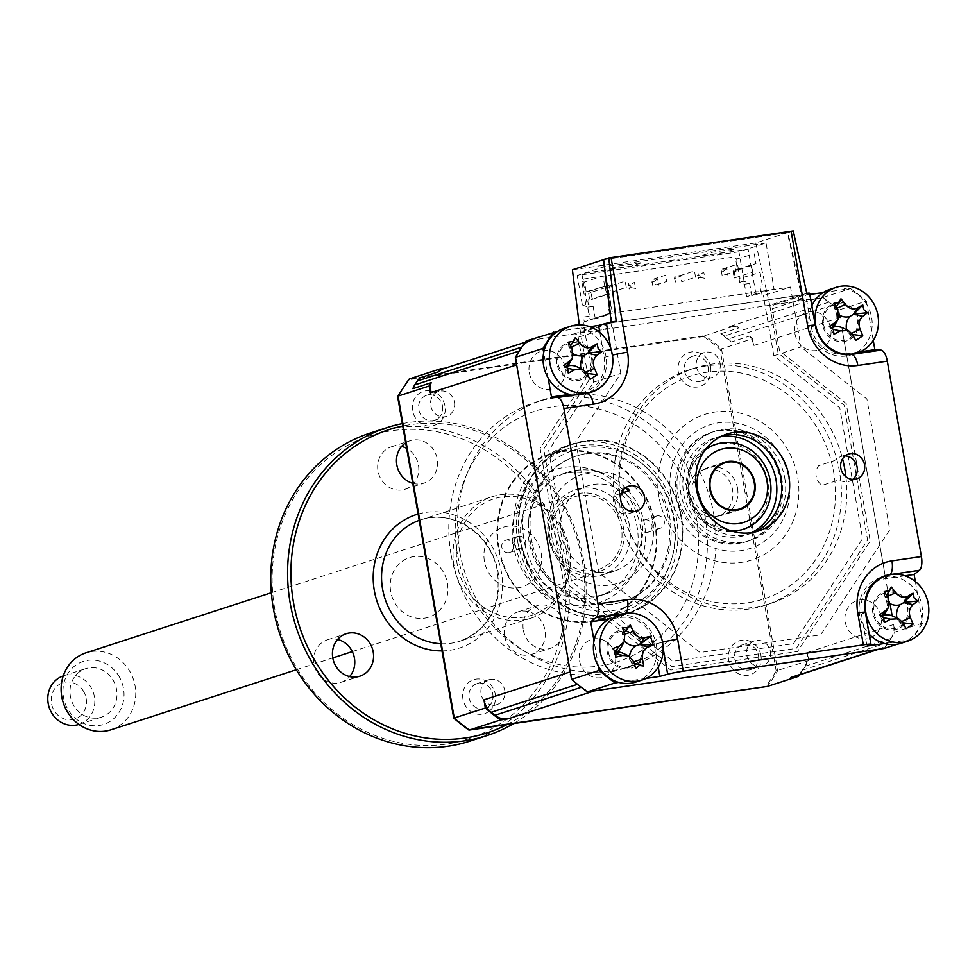 <?xml version="1.0" encoding="UTF-8"?>
<svg xmlns="http://www.w3.org/2000/svg" width="977" height="977" viewBox="0 0 977 977"><rect width="100%" height="100%" fill="white"/><g stroke="black" fill="none" stroke-linecap="round" stroke-linejoin="round"><path stroke-width="0.73" stroke-dasharray="4.88 3.66" d="M621.433 493.251L613.874 495.705A13.067 11.932 72 0 1 619.809 504.914A13.067 11.932 72 0 1 617.305 515.367L630.189 511.191M631.655 512.388A13.067 11.932 -108 0 1 629.261 513.487A13.067 11.932 -108 0 1 613.397 502.789A13.067 11.932 -108 0 1 621.213 488.622A13.067 11.932 -108 0 1 625.133 488.109M852.774 479.389A13.067 11.932 -108 0 1 849.294 481.27A13.067 11.932 -108 0 1 843.029 481.429L837.887 480.269L822.097 485.386A13.067 11.932 72 0 1 816.161 476.165A13.067 11.932 72 0 1 818.665 465.711L834.456 460.594L838.852 457.517A13.067 11.932 -108 0 1 841.234 456.406A13.067 11.932 -108 0 1 845.154 455.893M723.041 435.51A50.999 46.591 72 0 0 719.035 436.597A50.999 46.591 72 0 0 688.553 491.871A50.999 46.591 72 0 0 750.483 533.613A50.999 46.591 72 0 0 754.366 532.147M799.662 295.286L803.631 295.237A3.823 3.493 72 0 0 800.822 299.499L798.844 299.524A3.823 1.539 -98.3 0 1 799.662 295.286L612.555 322.691A3.823 1.539 -98.3 0 0 611.724 326.929L578.176 337.187A3.823 3.493 72 0 0 574.049 333.939L526.176 340.949M823.208 292.538L850.527 288.545L822.903 297.496L775.017 304.506A3.823 3.493 72 0 0 772.209 308.769L800.822 299.499M793.263 230.914L787.926 232.648L801.885 294.871L611.309 322.776L611.236 322.154M806.782 293.295L801.885 294.871M809.701 293.295A12.75 0.794 -9.9 0 1 809.31 293.564L805.732 295.103L811.301 327.063L814.891 325.524A33.987 31.056 72 0 0 844.983 354.639M616.194 321.201L611.309 322.776M603.395 259.662L787.926 232.648M564.193 328.309A34.427 31.447 72 0 1 603.249 347.543A34.427 31.447 72 0 1 592.172 390.58A34.427 31.447 72 0 1 585.418 393.792A34.427 31.447 72 0 1 569.554 394.378L580.924 392.717L587.03 393.169M658.229 667.108L654.26 644.429L662.088 642.268A33.987 31.056 72 0 0 642.023 615.754M641.938 642.768A19.76 18.05 -108 0 1 643.025 646.725A19.76 18.05 -108 0 1 628.504 668.769A19.76 18.05 -108 0 1 607.218 651.964A19.76 18.05 -108 0 1 619.455 630.409A19.76 18.05 -108 0 1 641.571 641.865M646.005 678.417L618.807 682.398M654.26 644.429A31.655 28.919 72 0 0 620.151 617.501L608.781 619.174A34.427 31.447 72 0 1 614.509 616.597L620.822 614.545M598.474 666.351L594.004 640.79M620.151 617.501L625.292 613.483M904.934 575.807L884.649 578.775A31.655 28.919 72 0 0 861.396 614.106L864.987 612.567L870.568 644.527M861.396 614.106L866.978 646.066M875.49 581.23A33.987 31.056 72 0 0 864.987 612.567A12.75 0.794 -9.9 0 0 865.366 612.286M884.649 578.775L889.729 574.806M872.864 613.067A19.76 18.05 -108 0 1 887.385 591.012A19.76 18.05 -108 0 1 908.671 607.816A19.76 18.05 -108 0 1 894.163 629.872A19.76 18.05 -108 0 1 872.864 613.067M915.339 581.547L922.593 623.07A242.223 221.278 -108 0 1 911.822 639.434M911.663 639.52L884.466 643.501M922.593 623.07L894.969 632.034A242.223 221.278 -108 0 1 884.148 648.459M911.541 639.581L897.35 644.173M548.158 378.062L543.7 352.502M556.902 363.676A19.76 18.05 -108 0 1 571.411 341.62A19.76 18.05 -108 0 1 592.709 358.425A19.76 18.05 -108 0 1 578.189 380.48A19.76 18.05 -108 0 1 556.902 363.676M580.924 392.717A31.655 28.919 72 0 0 604.165 357.399L599.829 332.534M557.549 331.435L589.839 326.709M604.165 357.399L611.993 355.237L610.869 348.85M608.854 377.159A33.987 31.056 72 0 0 611.993 355.237A12.75 0.794 170.1 0 1 612.408 355.127M850.527 288.545A242.223 221.278 -108 0 1 866.391 301.063L838.767 310.014L839.683 315.315M841.82 327.539L885.15 575.771L841.82 327.539M885.199 576.064L889.998 603.603L885.199 576.064M878.579 649.265L879.862 648.85A19.125 17.464 72 0 0 888.435 642.316A242.223 221.278 72 0 0 891 638.421A19.125 17.464 72 0 0 893.662 624.535L894.969 632.034M866.391 301.063L873.255 340.411M811.301 327.063A31.655 28.919 72 0 0 845.423 353.992L851.529 354.431M845.423 353.992L860.016 351.854M822.549 324.779A19.76 18.05 -108 0 1 837.069 302.723A19.76 18.05 -108 0 1 858.356 319.528A19.76 18.05 -108 0 1 843.847 341.584A19.76 18.05 -108 0 1 822.549 324.779M805.732 295.103L809.909 294.492M822.903 297.496A242.223 221.278 -108 0 1 838.767 310.014M794.924 333.731A19.76 18.05 72 0 0 816.222 350.535A19.76 18.05 72 0 0 830.731 328.48A19.76 18.05 72 0 0 809.444 311.675A19.76 18.05 72 0 0 794.924 333.731M579.593 660.916A19.76 18.05 72 0 0 600.879 677.72A19.76 18.05 72 0 0 615.4 655.677A19.76 18.05 72 0 0 594.101 638.86A19.76 18.05 72 0 0 579.593 660.916M845.239 622.019A19.76 18.05 72 0 0 866.538 638.824A19.76 18.05 72 0 0 881.046 616.768A19.76 18.05 72 0 0 859.76 599.963A19.76 18.05 72 0 0 845.239 622.019M529.278 372.628A19.76 18.05 72 0 0 550.564 389.432A19.76 18.05 72 0 0 565.085 367.389A19.76 18.05 72 0 0 543.786 350.572A19.76 18.05 72 0 0 529.278 372.628M578.176 337.187L581.425 355.86M581.938 358.791L585.528 379.32L540.11 448.321L564.132 585.895L670.759 670.063L797.537 651.5L870.214 541.087L846.192 403.501L779.573 350.914L772.209 308.769M788.732 478.083A65.019 59.402 -108 0 1 740.981 550.625A65.019 59.402 -108 0 1 670.918 495.327A65.019 59.402 -108 0 1 718.669 422.785A65.019 59.402 -108 0 1 788.732 478.083M784.763 478.132A57.374 52.404 -108 0 1 742.63 542.15A57.374 52.404 -108 0 1 680.81 493.361A57.374 52.404 -108 0 1 722.943 429.343A57.374 52.404 -108 0 1 784.763 478.132M615.327 503.912A123.664 112.966 -108 0 1 689.237 369.868A123.664 112.966 -108 0 1 839.402 471.097A123.664 112.966 -108 0 1 765.479 605.142A123.664 112.966 -108 0 1 615.327 503.912M845.911 476.776A123.664 112.966 -108 0 1 770.914 603.383A123.664 112.966 -108 0 1 620.749 502.154A123.664 112.966 -108 0 1 694.659 368.109A123.664 112.966 -108 0 1 842.553 458.824M773.833 355.762L800.957 346.969L790.503 287.043L762.219 296.007L761.339 290.999L755.563 291.842L748.126 249.22L581.803 273.572L589.241 316.194L583.464 317.036L584.344 322.056L583.184 322.227L593.65 382.154L548.708 450.434L571.545 581.266L672.933 661.295L793.495 643.648L862.606 538.645L839.768 407.812L773.833 355.762L763.367 295.836M572.412 269.811L755.771 242.968L787.34 232.734L801.311 294.956L769.742 305.19L778.083 353.015L844.03 405.064L867.588 540.049L796.292 648.374L671.895 666.595L567.283 584.014L543.725 449.029L588.667 380.749L579.3 324.852M755.771 242.968L769.742 305.19M787.34 232.734L603.407 259.76M580.314 332.925L611.883 322.691L603.981 259.577M583.184 322.227L610.32 313.434L620.774 373.361L575.832 441.641L598.669 572.473L700.069 652.502L820.631 634.855L889.729 529.852L866.904 399.019L800.957 346.969M593.65 382.154L620.774 373.361M621.103 503.07A117.289 107.14 -108 0 1 707.238 372.188A117.289 107.14 -108 0 1 833.625 471.94A117.289 107.14 -108 0 1 747.49 602.821A117.289 107.14 -108 0 1 621.103 503.07M610.32 313.434L790.503 287.043M568.443 472.795A63.737 58.229 -108 0 1 636.112 522.219A63.737 58.229 -108 0 1 599.023 596.104A63.737 58.229 -108 0 1 590.316 598.132A63.737 58.229 -108 0 1 522.634 548.708A63.737 58.229 -108 0 1 559.723 474.822A63.737 58.229 -108 0 1 568.443 472.795M625.891 488.17A63.737 58.229 72 0 0 575.832 470.389A63.737 58.229 72 0 0 567.124 472.428A63.737 58.229 72 0 0 530.035 546.314A63.737 58.229 72 0 0 597.716 595.738A63.737 58.229 72 0 0 606.424 593.698A63.737 58.229 72 0 0 628.492 490.967M588.936 605.203A70.112 64.055 72 0 0 640.436 526.957A70.112 64.055 72 0 0 564.877 467.324A70.112 64.055 72 0 0 513.389 545.569A6.375 5.825 -108 0 1 501.934 547.731A6.375 5.825 -108 0 1 506.513 540.147A6.375 5.825 -108 0 1 513.389 545.569A70.112 64.055 72 0 0 588.936 605.203M518.848 536.153A6.375 5.825 -108 0 1 521.901 548.476A6.375 5.825 -108 0 1 514.268 543.737A6.375 5.825 -108 0 1 518.848 536.153M645.113 519.849A6.375 5.825 -108 0 1 648.178 532.184A6.375 5.825 -108 0 1 640.436 526.957A6.375 5.825 -108 0 1 645.113 519.849M657.448 515.856A6.375 5.825 -108 0 1 660.513 528.178A6.375 5.825 -108 0 1 652.868 523.44A6.375 5.825 -108 0 1 657.448 515.856M562.031 451.032A86.684 79.198 -108 0 1 655.445 524.759A86.684 79.198 -108 0 1 591.781 621.494A86.684 79.198 -108 0 1 498.368 547.767A86.684 79.198 -108 0 1 562.031 451.032M657.558 278.811L653.686 281.755L654.126 284.258L658.657 285.089L657.558 278.811L651.781 279.666L665.593 275.184L666.693 281.449L652.88 285.931L651.781 279.666L651.378 282.084L653.686 281.755M674.472 278.701L674.887 276.283L675.974 282.548L674.472 278.701L676.792 278.372L680.664 275.441L674.887 276.283M605.178 288.85L605.581 286.432L606.68 292.697L605.178 288.85L607.486 288.52L611.358 285.577L605.581 286.432M626.269 287.372L625.17 281.107L611.358 285.577L612.457 291.854L626.269 287.372M746.636 296.715L744.45 284.185L739.699 282.341L739.052 278.64L760.118 272.473L762.524 286.261L760.057 287.067L760.936 292.074L746.636 296.715L751.826 295.958L749.64 283.415L744.047 281.254L740.59 281.767L739.711 276.747L735.07 277.273L734.313 272.143L738.795 271.484L736.621 259.052L734.045 257.012L583.611 279.043L581.852 281.718L584.026 294.15L588.667 293.625L591 292.355L589.632 291.268L586.163 291.769L608.134 285.272L589.632 291.268M592.147 298.864L591 292.355L609.501 286.359L610.637 292.88L592.147 298.864L584.942 299.414L585.809 304.421L582.353 304.934L577.212 275.477L738.917 251.797L766.041 243.004L774.028 288.752L751.826 295.958M588.667 293.625L589.534 298.583M608.134 285.272L609.501 286.359M604.665 285.785L602.956 276.002L584.454 281.999L586.163 291.769L584.026 294.15M581.852 281.718L584.454 281.999M736.621 259.052L754.268 253.849L755.966 263.619L737.476 269.615L735.766 259.845M738.795 271.484L737.476 269.615L734.008 270.128L755.966 263.619M734.008 270.128L733.068 271.545L751.569 265.549L752.51 264.132M734.203 272.314L733.068 271.545L734.203 278.066L752.705 272.07L751.569 265.549M735.07 277.273L734.203 278.066M744.047 281.254L738.917 251.797M749.64 283.415L744.45 284.185M723.945 252.542L700.851 255.925L711.952 252.335L735.046 248.952L723.945 252.542M631.545 266.074L608.451 269.457L619.552 265.866L642.646 262.483L631.545 266.074M766.041 243.004L604.336 266.684L577.212 275.477M582.353 304.934L587.934 307.096L590.132 319.626L612.323 312.432L604.336 266.684M595.323 318.868L593.137 306.338L588.386 304.494L587.739 300.794L606.241 294.81L606.351 295.433L608.818 294.627L611.223 308.414L608.756 309.22L609.624 314.228L595.323 318.868L590.132 319.626M587.934 307.096L593.137 306.338M726.864 268.675L722.992 271.606L723.432 274.11L727.95 274.94L726.864 268.675L721.087 269.518L734.899 265.036L735.986 271.301L722.174 275.783L721.087 269.518L720.684 271.936L722.992 271.606M631.02 287.641L635.551 288.471L634.464 282.194L630.592 285.137L631.02 287.641L628.712 287.983L629.774 289.314L628.687 283.049L628.712 287.983M630.592 285.137L628.272 285.467M700.326 277.492L704.857 278.323L703.758 272.058L699.886 274.989L700.326 277.492L698.018 277.834L699.08 279.166L697.981 272.901L698.018 277.834M699.886 274.989L697.578 275.319M695.563 277.224L694.476 270.959L680.664 275.441L681.751 281.706L695.563 277.224M573.597 353.967A15.034 13.727 -108 0 1 570.495 351.512L568.968 347.568L570.531 345.785M573.914 340.985L575.319 337.663M584.161 376.963A18.551 16.951 72 0 0 589.119 351.818A18.551 16.951 72 0 0 565.439 345.137A18.551 16.951 72 0 0 560.48 370.295A18.551 16.951 72 0 0 584.161 376.963M568.321 373.165L564.95 367.975L567.674 368.244M564.95 367.975L563.729 365.349M566.562 366.888L565.341 367.718L566.135 366.509M570.495 351.512A15.034 13.727 -108 0 1 569.298 363.676M568.968 347.568L568.284 342.206M576.882 366.741A15.034 13.727 -108 0 1 581.303 369.892A15.034 13.727 -108 0 1 580.973 368.622M581.303 369.892L583.892 372.945L585.968 372.042M586.823 373.348L584.148 373.385L586.762 373.251M584.148 373.385L590.108 379.308M492.799 694.329A13.067 11.932 -108 0 1 484.983 708.496A13.067 11.932 -108 0 1 469.119 697.798A13.067 11.932 -108 0 1 476.923 683.631A13.067 11.932 -108 0 1 492.799 694.329M484.018 700.411A13.067 11.932 -108 0 1 481.075 693.914A13.067 11.932 -108 0 1 488.891 679.748A13.067 11.932 -108 0 1 504.755 690.446A13.067 11.932 -108 0 1 496.951 704.612A13.067 11.932 -108 0 1 484.03 700.424M489.159 711.232A17.842 16.304 -108 0 1 462.939 699.031A17.842 16.304 -108 0 1 476.043 679.113A17.842 16.304 -108 0 1 495.278 694.293A17.842 16.304 -108 0 1 489.599 710.877M760.924 655.396A17.842 16.304 -108 0 1 747.82 675.315A17.842 16.304 -108 0 1 728.586 660.134A17.842 16.304 -108 0 1 741.702 640.216A17.842 16.304 -108 0 1 760.924 655.396M758.445 655.433A13.067 11.932 -108 0 1 750.641 669.587A13.067 11.932 -108 0 1 734.765 658.901A13.067 11.932 -108 0 1 742.581 644.735A13.067 11.932 -108 0 1 758.445 655.433M770.413 651.549A13.067 11.932 -108 0 1 762.597 665.716A13.067 11.932 -108 0 1 746.733 655.017A13.067 11.932 -108 0 1 754.537 640.851A13.067 11.932 -108 0 1 770.413 651.549M710.609 367.108A17.842 16.304 -108 0 1 697.505 387.026A17.842 16.304 -108 0 1 678.27 371.846A17.842 16.304 -108 0 1 691.386 351.928A17.842 16.304 -108 0 1 710.609 367.108M708.13 367.144A13.067 11.932 -108 0 1 700.326 381.299A13.067 11.932 -108 0 1 684.45 370.601A13.067 11.932 -108 0 1 692.266 356.446A13.067 11.932 -108 0 1 708.13 367.144M720.098 363.261A13.067 11.932 -108 0 1 712.282 377.427A13.067 11.932 -108 0 1 696.418 366.729A13.067 11.932 -108 0 1 704.222 352.563A13.067 11.932 -108 0 1 720.098 363.261M430.088 390.824A17.842 16.304 -108 0 1 444.962 406.005A17.842 16.304 -108 0 1 431.858 425.923A17.842 16.304 -108 0 1 412.624 410.743A17.842 16.304 -108 0 1 429.99 390.8M442.483 406.041A13.067 11.932 -108 0 1 434.667 420.208A13.067 11.932 -108 0 1 418.803 409.51A13.067 11.932 -108 0 1 426.607 395.343A13.067 11.932 -108 0 1 442.483 406.041M454.439 402.158A13.067 11.932 -108 0 1 446.636 416.324A13.067 11.932 -108 0 1 430.759 405.626A13.067 11.932 -108 0 1 438.575 391.459A13.067 11.932 -108 0 1 454.439 402.158M459.727 551.675A140.236 128.109 -108 0 1 543.542 399.666A140.236 128.109 -108 0 1 713.821 514.464A140.236 128.109 -108 0 1 630.006 666.473A140.236 128.109 -108 0 1 459.727 551.675M451.044 554.484A140.236 128.109 -108 0 1 534.859 402.475A140.236 128.109 -108 0 1 705.15 517.273A140.236 128.109 -108 0 1 621.323 669.282A140.236 128.109 -108 0 1 451.044 554.484M517.688 541.6A86.049 78.612 72 0 0 622.178 612.054A86.049 78.612 72 0 0 673.617 518.775A86.049 78.612 72 0 0 569.127 448.333A86.049 78.612 72 0 0 517.688 541.6M498.942 547.682A86.049 78.612 72 0 0 603.444 618.123A86.049 78.612 72 0 0 654.871 524.844A86.049 78.612 72 0 0 550.381 454.403A86.049 78.612 72 0 0 498.942 547.682M799.516 674.899A242.223 221.278 72 0 0 808.761 660.66L776.178 670.918L720.049 349.314A241.685 220.79 72 0 0 703.758 336.515L704.832 335.636L409.436 378.893M570.25 671.895A19.125 17.464 72 0 0 577.492 684.327M581.266 687.295A19.125 17.464 72 0 0 594.334 690.898M793.544 676.829A19.125 17.464 72 0 0 802.117 670.295A242.223 221.278 72 0 0 804.682 666.399A19.125 17.464 72 0 0 807.332 652.514L808.761 660.66M840.073 317.513L753.743 345.479L752.559 338.653L720.049 349.314M731.272 342.011A19.125 17.464 72 0 0 728.256 338.97A242.223 221.278 72 0 0 724.482 335.99A19.125 17.464 72 0 0 720.782 333.768A242.223 221.278 72 0 1 731.272 342.011L749.53 336.088A19.125 17.464 72 0 1 753.743 345.479M839.536 315.229A19.125 17.464 72 0 0 832.831 305.08A242.223 221.278 72 0 0 829.058 302.101A19.125 17.464 72 0 0 815.99 298.51L533.076 339.935A19.125 17.464 72 0 0 530.462 340.546L525.247 342.231M752.559 338.653A242.223 221.278 72 0 0 749.53 336.088M720.782 333.768L739.039 327.845A242.223 221.278 72 0 0 735.913 325.573L704.832 335.636A242.223 221.278 72 0 1 721.478 348.728L777.68 670.735A242.223 221.278 72 0 1 767.409 686.404L766.151 686.233A241.685 220.79 72 0 0 776.178 670.918M739.039 327.845A19.125 17.464 72 0 0 729.672 326.477L735.913 325.573M533.076 339.935L445.414 368.109M446.745 367.914A19.125 17.464 72 0 0 444.132 368.524M420.073 377.794A242.223 221.278 72 0 0 412.905 388.626M519.324 350.975A19.125 17.464 72 0 0 516.662 364.861M468.471 729.819L766.151 686.233M703.758 336.515L408.728 379.711A241.685 220.79 72 0 0 397.602 396.528M628.37 613.177A89.237 81.518 -108 0 1 623.167 615.083A89.237 81.518 -108 0 1 514.806 542.027A89.237 81.518 -108 0 1 568.138 445.292A89.237 81.518 -108 0 1 676.499 518.347A89.237 81.518 -108 0 1 628.626 613.08M629.371 613.055A89.237 81.518 72 0 0 681.433 516.748A89.237 81.518 72 0 0 573.072 443.692A89.237 81.518 72 0 0 519.74 540.428A89.237 81.518 72 0 0 628.101 613.483A89.237 81.518 72 0 0 629.09 613.153M742.337 529.534A44.624 40.765 72 0 0 767.788 481.588A44.624 40.765 72 0 0 714.846 444.682M713.601 445.06A44.624 40.765 72 0 0 686.929 493.422A44.624 40.765 72 0 0 741.116 529.949M781.808 479.096A57.374 52.404 72 0 0 719.988 430.307A57.374 52.404 72 0 0 677.855 494.313A57.374 52.404 72 0 0 739.674 543.114A57.374 52.404 72 0 0 781.808 479.096M667.108 512.803A76.487 69.88 -108 0 1 622.691 601.832A76.487 69.88 -108 0 1 531.109 545.337A76.487 69.88 -108 0 1 575.526 456.308A76.487 69.88 -108 0 1 667.108 512.803M532.587 544.848A76.487 69.88 72 0 0 624.169 601.356A76.487 69.88 72 0 0 668.586 512.327A76.487 69.88 72 0 0 577.004 455.819A76.487 69.88 72 0 0 532.587 544.848M626.99 613.275A88.712 81.042 -108 0 1 530.426 569.774A88.712 81.042 -108 0 1 521.73 547.45A88.712 81.042 -108 0 1 519.605 536.385A88.712 81.042 -108 0 1 583.904 441.604A88.712 81.042 -108 0 1 679.442 509.725A88.712 81.042 -108 0 1 627.429 613.141M549.587 540.782A57.374 52.404 -108 0 1 586.53 473.002A57.374 52.404 -108 0 1 651.586 516.393A57.374 52.404 -108 0 1 614.643 584.185A57.374 52.404 -108 0 1 549.587 540.782M889.571 603.346A15.034 13.727 -108 0 1 886.457 600.904L884.942 596.959L886.493 595.164M889.888 590.377L891.293 587.055M901.38 643.184A34.427 31.447 72 0 0 908.134 639.972A34.427 31.447 72 0 0 919.21 596.923A34.427 31.447 72 0 0 880.155 577.7A34.427 31.447 72 0 0 873.401 580.912A34.427 31.447 72 0 0 869.2 634.22M900.135 626.355A18.551 16.951 72 0 0 905.081 601.209A18.551 16.951 72 0 0 881.413 594.529A18.551 16.951 72 0 0 876.454 619.674A18.551 16.951 72 0 0 900.135 626.355M892.844 616.133A15.034 13.727 -108 0 1 897.265 619.271A15.034 13.727 -108 0 1 896.935 618.014M897.265 619.271L899.866 622.337L901.93 621.433M902.797 622.74L900.122 622.776L902.736 622.642M900.122 622.776L906.07 628.699M882.536 616.279L881.315 617.11L883.635 617.635M884.295 622.557L880.924 617.366L882.097 615.901M880.924 617.366L879.691 614.741M886.457 600.904A15.034 13.727 -108 0 1 885.272 613.067M884.942 596.959L884.258 591.598M615.669 657.252L612.835 648.581M635.722 682.08A34.427 31.447 72 0 0 655.005 639.569A34.427 31.447 72 0 0 614.509 616.597M640.802 642.903A18.551 16.951 72 0 0 618.82 631.899A18.551 16.951 72 0 0 609.013 654.614A18.551 16.951 72 0 0 630.873 666.973A18.551 16.951 72 0 0 641.217 644.075A18.551 16.951 72 0 0 641.034 643.538M624.205 632.644L622.202 634.476L622.361 627.515M629.725 626.025L630.275 624.926M622.202 634.476L624.755 634.183L622.361 634.952L622.886 638.811A15.034 13.727 -108 0 1 621.03 647.507M624.584 641.095A15.034 13.727 -108 0 1 622.886 638.811M622.972 653.271A15.034 13.727 -108 0 1 629.53 659.17L635.783 668.622M616.914 652.025L614.252 652.892L616.353 653.54M613.812 653.039L615.559 651.158M629.53 659.17A15.034 13.727 -108 0 1 629.554 656.349M631.545 663.065L634.244 663.371M642.646 665.496L643.696 666.033M839.255 315.058A15.034 13.727 -108 0 1 836.141 312.603L834.627 308.671L836.178 306.876M839.573 302.088L840.977 298.767M811.863 305.716A34.427 31.447 72 0 0 816.833 343.574A34.427 31.447 72 0 0 851.065 354.895A34.427 31.447 72 0 0 857.818 351.683A34.427 31.447 72 0 0 868.895 308.634A34.427 31.447 72 0 0 829.839 289.412M849.819 338.066A18.551 16.951 72 0 0 854.777 312.921A18.551 16.951 72 0 0 831.097 306.241A18.551 16.951 72 0 0 826.139 331.386A18.551 16.951 72 0 0 849.819 338.066M842.528 327.845A15.034 13.727 -108 0 1 846.949 330.983A15.034 13.727 -108 0 1 846.619 329.725M846.949 330.983L849.55 334.049L851.614 333.145M852.481 334.452L849.807 334.488L852.42 334.354M849.807 334.488L855.754 340.411M832.221 327.979L831 328.822L833.32 329.347M833.979 334.268L830.609 329.078L831.781 327.613M830.609 329.078L829.375 326.452M836.141 312.603A15.034 13.727 -108 0 1 834.956 324.779M834.627 308.671L833.943 303.31M676.365 494.802A57.374 52.404 -108 0 1 718.498 430.784A57.374 52.404 -108 0 1 780.318 479.573A57.374 52.404 -108 0 1 738.185 543.591A57.374 52.404 -108 0 1 676.365 494.802M659.048 497.33A76.487 69.88 -108 0 1 715.225 411.976A76.487 69.88 -108 0 1 797.647 477.032A76.487 69.88 -108 0 1 741.47 562.386A76.487 69.88 -108 0 1 659.048 497.33M622.361 491.309A44.624 40.765 72 0 0 587.812 485.825A44.624 40.765 72 0 0 561.152 534.187A44.624 40.765 72 0 0 615.327 570.715A44.624 40.765 72 0 0 641.999 522.353A44.624 40.765 72 0 0 623.937 492.445M629.664 526.347A44.624 40.765 72 0 0 575.49 489.819A44.624 40.765 72 0 0 548.818 538.18A44.624 40.765 72 0 0 602.992 574.708A44.624 40.765 72 0 0 629.664 526.347M552.127 538.144A38.25 34.94 -108 0 1 580.216 495.461A38.25 34.94 -108 0 1 621.421 527.995A38.25 34.94 -108 0 1 593.332 570.666A38.25 34.94 -108 0 1 552.127 538.144M737.55 488.207A24.865 22.715 -108 0 1 722.687 515.148A24.865 22.715 -108 0 1 692.51 494.802A24.865 22.715 -108 0 1 707.36 467.849A24.865 22.715 -108 0 1 737.55 488.207M731.431 530.975A44.624 40.765 -108 0 1 689.396 492.628A44.624 40.765 -108 0 1 705.162 449.921M692.375 505.793A24.217 22.129 72 0 0 718.058 515.978A24.217 22.129 72 0 0 728.805 480.098A24.217 22.129 72 0 0 703.122 469.9A24.217 22.129 72 0 0 692.375 505.793M118.4 675.363A33.12 30.25 -108 0 1 111.17 720.696A33.12 30.25 -108 0 1 68.585 710.499A33.12 30.25 -108 0 1 75.827 665.166A33.12 30.25 -108 0 1 118.4 675.363M110.902 729.831A40.472 36.979 72 0 0 128.866 669.856A40.472 36.979 72 0 0 85.952 652.831M556.34 554.533A40.472 36.979 72 0 0 599.255 571.569A40.472 36.979 72 0 0 617.208 511.594A40.472 36.979 72 0 0 574.293 494.557A40.472 36.979 72 0 0 556.34 554.533M78.966 724.433A25.5 23.289 72 0 0 79.161 724.372A25.5 23.289 72 0 0 90.47 686.599A25.5 23.289 72 0 0 63.432 675.864A25.5 23.289 72 0 0 63.249 675.925M112.673 679.406A25.5 23.289 -108 0 1 101.352 717.179A25.5 23.289 -108 0 1 74.325 706.456A25.5 23.289 -108 0 1 85.634 668.671A25.5 23.289 -108 0 1 112.673 679.406M83.216 690.776A19.125 17.464 -108 0 1 79.039 716.959A19.125 17.464 -108 0 1 54.456 711.061A19.125 17.464 -108 0 1 58.62 684.889A19.125 17.464 -108 0 1 83.216 690.776M274.684 608.561A159.361 145.573 -108 0 1 391.716 430.735A159.361 145.573 -108 0 1 563.436 566.281A159.361 145.573 -108 0 1 446.404 744.095A159.361 145.573 -108 0 1 274.684 608.561M469.961 741.116A161.901 147.906 72 0 0 566.733 565.622A161.901 147.906 72 0 0 370.136 433.08M402.329 423.627A161.901 147.906 -108 0 1 583.55 560.175A161.901 147.906 -108 0 1 513.682 723.578M507.075 724.543A159.361 145.573 72 0 0 582.231 560.187A159.361 145.573 72 0 0 402.756 426.021M454.049 565.817A63.737 58.229 -108 0 1 492.139 496.731A63.737 58.229 -108 0 1 569.542 548.915A63.737 58.229 -108 0 1 531.451 618.001A63.737 58.229 -108 0 1 454.049 565.817M568.223 548.927A61.197 55.897 72 0 0 502.288 496.878A61.197 55.897 72 0 0 457.346 565.158A61.197 55.897 72 0 0 523.281 617.208A61.197 55.897 72 0 0 568.223 548.927M337.578 639.459A22.312 20.383 72 0 0 327.319 639.837A22.312 20.383 72 0 0 313.983 664.03A22.312 20.383 72 0 0 341.083 682.288A22.312 20.383 72 0 0 349.619 676.585M523.33 630.031A22.312 20.383 72 0 0 550.43 648.301A22.312 20.383 72 0 0 563.766 624.108A22.312 20.383 72 0 0 536.666 605.85A22.312 20.383 72 0 0 523.33 630.031M504.535 636.125A22.312 20.383 72 0 0 531.635 654.382A22.312 20.383 72 0 0 544.971 630.202A22.312 20.383 72 0 0 517.871 611.944A22.312 20.383 72 0 0 504.535 636.125M412.746 483.322A22.312 20.383 72 0 0 423.896 483.163A22.312 20.383 72 0 0 437.232 458.982A22.312 20.383 72 0 0 410.132 440.712A22.312 20.383 72 0 0 405.687 442.85M401.608 446.416A22.312 20.383 72 0 0 391.35 446.807A22.312 20.383 72 0 0 378.014 470.987A22.312 20.383 72 0 0 405.101 489.257A22.312 20.383 72 0 0 418.437 465.076A22.312 20.383 72 0 0 406.652 448.345M484.421 561.201A31.301 28.589 -108 0 1 507.417 526.273A31.301 28.589 -108 0 1 541.136 552.897A31.301 28.589 -108 0 1 518.152 587.812A31.301 28.589 -108 0 1 484.421 561.201M390.702 591.573A31.301 28.589 -108 0 1 413.686 556.646A31.301 28.589 -108 0 1 447.417 583.269A31.301 28.589 -108 0 1 424.433 618.197A31.301 28.589 -108 0 1 390.702 591.573M775.017 304.506L803.631 295.237M612.555 322.691L602.662 324.657A3.823 3.493 -108 0 1 606.778 327.918M602.662 324.657L574.049 333.939M815.27 325.256A12.75 0.794 -9.9 0 1 814.891 325.524L809.31 293.564M663.163 648.447L662.088 642.268A12.75 0.794 170.1 0 1 662.516 642.158M571.337 347.079L569.225 348.007L572.107 348.313M457.37 553.764A131.944 120.537 -108 0 1 554.264 406.53A131.944 120.537 -108 0 1 696.454 518.763A131.944 120.537 -108 0 1 599.548 665.996A131.944 120.537 -108 0 1 457.37 553.764M888.435 642.316L802.117 670.295M891 638.421L804.682 666.399M893.662 624.535L807.332 652.514M832.831 305.08L728.256 338.97M829.058 302.101L724.482 335.99M815.99 298.51L729.672 326.477M751.789 532.624A50.999 46.591 -108 0 1 683.631 493.47A50.999 46.591 -108 0 1 720.684 436.634M525.443 546.693A82.862 75.705 -108 0 1 578.799 448.773A82.862 75.705 -108 0 1 672.774 511.447A82.862 75.705 -108 0 1 619.418 609.367A82.862 75.705 -108 0 1 525.443 546.693M887.311 596.471L885.199 597.399L888.069 597.704M631.386 662.589L633.78 661.82L631.386 662.589M836.996 308.182L834.883 309.111L837.753 309.416M440.749 643.709A63.737 58.229 72 0 0 459.972 641.168A63.737 58.229 72 0 0 498.075 572.07A63.737 58.229 72 0 0 420.672 519.886A63.737 58.229 72 0 0 419.218 520.387M418.119 514.049A70.112 64.055 -108 0 1 501.384 572.021A70.112 64.055 -108 0 1 441.995 650.89M629.261 513.487L636.662 511.093M849.294 481.27L856.695 478.877M758.372 531.061L750.483 533.613M774.505 304.629L803.192 295.323C802.838 294.541 802.141 295.872 801.128 299.353M726.925 434.044L719.035 436.597M841.234 456.406L848.634 454.012M621.213 488.622L628.602 486.228M689.237 369.868L694.659 368.109M765.479 605.142L770.914 603.383M606.424 593.698L599.023 596.104M521.901 548.476L509.579 552.469M660.513 528.178L648.178 532.184M656.581 516.051L644.246 520.057M517.969 536.349L505.646 540.342M567.124 472.428L559.723 474.822M585.418 393.792L587.665 393.059M496.951 704.612L487.096 707.812M485.654 708.276L484.983 708.496M762.597 665.716L750.641 669.587M712.282 377.427L700.326 381.299M446.636 416.324L434.667 420.208M543.542 399.666L534.859 402.475M603.444 618.123L622.178 612.054M550.381 454.403L569.127 448.333M630.006 666.473L621.323 669.282M438.575 391.459L426.607 395.343M704.222 352.563L692.266 356.446M754.537 640.851L742.581 644.735M488.891 679.748L476.923 683.631M628.101 613.483L623.167 615.083M573.072 443.692L568.138 445.292M733.397 531.549L704.038 522.109L687.442 493.177L690.312 466.896L706.408 448.296M624.169 601.356L622.691 601.832M530.426 569.774L521.73 547.45L519.605 536.385M577.004 455.819L575.526 456.308M880.155 577.7L881.486 577.26M851.065 354.895L853.287 354.175M587.812 485.825L575.49 489.819M615.327 570.715L602.992 574.708M739.955 509.554L722.687 515.148M724.629 462.255L707.36 467.849M718.058 515.978L734.899 510.519M703.122 469.9L719.964 464.441M296.287 669.758L332.778 657.924M352.306 651.598L599.255 571.569M79.161 724.372L101.352 717.179M63.432 675.864L85.634 668.671M271.337 592.746L574.293 494.557M531.451 618.001L459.972 641.168C488.488 629.42 501.018 606.473 497.562 572.327C492.078 534.712 452.327 508.248 420.672 519.886L492.139 496.731M341.083 682.288L359.878 676.194M531.635 654.382L550.43 648.301M405.101 489.257L423.896 483.163M391.35 446.807L410.132 440.712M517.871 611.944L536.666 605.85M327.319 639.837L346.114 633.755"/><path stroke-width="1.47" d="M632.681 511.606L633.096 510.25L630.189 511.191M620.798 500.395A13.067 11.932 72 0 0 636.662 511.093A13.067 11.932 72 0 0 644.478 496.927A13.067 11.932 72 0 0 628.602 486.228A13.067 11.932 72 0 0 620.798 500.395M845.154 455.893A13.067 11.932 -108 0 1 857.11 467.104A13.067 11.932 -108 0 1 852.774 479.389M840.831 468.178A13.067 11.932 72 0 0 856.695 478.877A13.067 11.932 72 0 0 864.511 464.71A13.067 11.932 72 0 0 848.634 454.012A13.067 11.932 72 0 0 840.831 468.178M754.366 532.147A50.999 46.591 72 0 0 780.965 478.339A50.999 46.591 72 0 0 723.041 435.51M788.854 475.787A50.999 46.591 -108 0 1 758.372 531.061A50.999 46.591 -108 0 1 696.454 489.318A50.999 46.591 -108 0 1 726.925 434.044A50.999 46.591 -108 0 1 788.854 475.787M793.263 230.914L806.782 293.295A12.75 0.794 -9.9 0 1 809.701 293.295L815.27 325.256A12.75 0.794 -9.9 0 0 807.649 325.842L791.126 231.207A12.75 0.794 -9.9 0 1 793.263 230.914M815.27 325.256C819.691 342.658 829.583 352.453 844.983 354.639A33.987 31.056 72 0 0 851.529 354.431L880.973 350.12A12.75 5.129 81.7 0 1 887.299 361.16L857.843 365.471A12.75 5.129 -98.3 0 0 851.529 354.431M599.829 332.534L598.596 325.426L606.412 323.277A12.75 0.794 -9.9 0 1 616.194 321.201L608.732 257.94L603.395 259.662L611.236 322.154M608.732 257.94A12.75 0.794 -9.9 0 1 611.04 257.586L627.564 352.221A12.75 0.794 170.1 0 0 612.408 355.127M791.126 231.207L611.04 257.586M627.564 352.221A46.578 42.561 -108 0 1 593.344 404.197L563.9 408.508A12.75 5.129 -98.3 0 0 557.574 397.48L551.468 397.028L569.554 394.378A34.427 31.447 72 0 1 543.737 366.265A34.427 31.447 72 0 1 557.44 331.521A34.427 31.447 72 0 1 564.193 328.309L570.507 326.257A34.427 31.447 72 0 0 563.753 329.469A34.427 31.447 72 0 0 554.545 376.145A34.427 31.447 72 0 0 591.732 391.753A34.427 31.447 72 0 0 598.486 388.541A34.427 31.447 72 0 0 607.682 341.865A34.427 31.447 72 0 0 570.507 326.257M642.048 680.041A34.427 31.447 72 0 0 642.121 680.016A34.427 31.447 72 0 0 661.319 637.517A34.427 31.447 72 0 0 620.822 614.545A34.427 31.447 72 0 0 620.749 614.57A34.427 31.447 72 0 0 601.539 657.069A34.427 31.447 72 0 0 642.048 680.041L635.722 682.08A34.427 31.447 72 0 1 595.225 659.121A34.427 31.447 72 0 1 608.781 619.174L590.694 621.812L596.007 617.672A12.75 5.129 -98.3 0 0 597.997 603.945L627.454 599.634A46.578 42.561 -108 0 1 677.659 639.251L683.228 671.211A12.75 0.794 170.1 0 0 667.67 674.228L659.841 676.389L658.229 667.108M641.571 641.865A19.76 18.05 -108 0 1 641.938 642.768M618.807 682.398L615.046 682.947A242.223 221.278 -108 0 1 599.182 670.43L598.474 666.351M659.841 676.389L646.005 678.417M594.004 640.79L590.694 621.812M625.292 613.483L596.007 617.672M642.023 615.754A33.987 31.056 72 0 0 625.451 613.361A12.75 5.129 81.7 0 0 627.454 599.634M884.466 643.501L866.978 646.066L870.568 644.527A12.75 0.794 170.1 0 0 870.947 644.246A12.75 0.794 170.1 0 0 863.326 644.844L857.745 612.884A12.75 0.794 -9.9 0 1 865.366 612.286C863.644 599.194 867.026 588.838 875.49 581.23A33.987 31.056 72 0 1 889.949 574.635L889.729 574.806M857.745 612.884A46.578 42.561 -108 0 1 891.952 560.896L921.409 556.585A12.75 5.129 81.7 0 1 919.406 570.312L914.106 574.464L904.934 575.807M914.106 574.464L915.339 581.547M897.35 644.173L884.148 648.459L587.421 691.899A242.223 221.278 -108 0 1 571.557 679.381L515.355 357.374A242.223 221.278 -108 0 1 526.176 340.949L557.549 331.435M683.228 671.211L863.326 644.844M615.046 682.947L587.421 691.899M599.182 670.43L571.557 679.381M563.9 408.508L597.997 603.945M551.468 397.028L548.158 378.062M543.7 352.502L542.98 348.423L515.355 357.374M542.98 348.423A242.223 221.278 -108 0 1 553.8 331.997M589.839 326.709L598.596 325.426M557.574 397.48L587.03 393.169A33.987 31.056 72 0 0 608.854 377.159M625.133 488.109A13.067 11.932 -108 0 1 627.478 488.463L629.664 490.588L621.433 493.251M921.409 556.585L887.299 361.16M839.683 315.315L840.073 317.513A19.125 17.464 72 0 0 839.536 315.229M889.998 603.603L892.135 615.828L889.998 603.603M873.255 340.411L874.867 349.681L880.973 350.12M860.016 351.854L874.867 349.681M809.909 294.492L823.208 292.538M581.425 355.86L581.938 358.791M842.553 458.824A123.664 112.966 -108 0 1 844.824 469.339A123.664 112.966 -108 0 1 845.911 476.776M603.407 259.76L572.412 269.811L579.3 324.852M628.492 490.967A63.737 58.229 72 0 0 625.891 488.17M572.962 341.462L575.319 337.663A87.1 55.017 55 0 1 579.776 343.354C583.501 347.714 587.568 348.862 591.977 346.798A87.1 13.898 -36.8 0 1 597.106 343.806L598.18 348.569L601.698 351.635A87.1 29.957 156.2 0 1 596.996 355.335C593.344 358.657 592.489 362.98 594.443 368.305A87.1 55.017 55 0 1 597.142 374.765L590.108 379.308A87.1 11.162 -121.2 0 0 586.762 373.251L582.658 369.404L574.561 369.807A87.1 29.957 156.2 0 1 568.321 373.165L567.674 368.256L563.729 365.349A87.1 13.898 -36.8 0 1 569.542 361.282L572.412 358.156L572.107 348.313A87.1 11.162 -121.2 0 0 568.284 342.206L572.962 341.462M570.531 345.785L574.671 339.642M564.901 365.752L563.729 365.349M572.412 358.156L569.298 363.676A15.034 13.727 -108 0 1 567.625 366.033L566.562 366.888M580.973 368.622A15.034 13.727 -108 0 1 584.161 355.359A15.034 13.727 -108 0 1 573.597 353.967M584.161 355.359L587.775 353.247L591.977 346.798M597.106 343.806L587.775 353.247L596.996 355.335M588.178 352.99L601.698 351.635M586.823 373.348L597.142 374.765M567.625 366.033A15.034 13.727 -108 0 1 576.882 366.741L582.658 369.404M445.414 368.109L440.517 368.817L409.436 378.893A242.223 221.278 72 0 0 398.079 396.076L429.147 386A242.223 221.278 72 0 1 431.162 382.703A19.125 17.464 72 0 0 430.344 392.839L516.662 364.861L570.25 671.895L483.933 699.862A19.125 17.464 72 0 0 491.175 712.294A242.223 221.278 72 0 0 494.936 715.274A19.125 17.464 72 0 0 508.003 718.864L594.334 690.898L877.248 649.461L790.93 677.44L798.49 676.34A242.223 221.278 72 0 0 799.516 674.899M798.49 676.34L767.409 686.404L468.471 729.819A241.685 220.79 72 0 1 453.78 718.18L454.268 718.095A242.223 221.278 72 0 0 469.363 730.051L500.444 719.976L508.003 718.864M491.175 712.294L577.492 684.327A242.223 221.278 72 0 0 581.266 687.295L494.936 715.274M790.93 677.44A19.125 17.464 72 0 0 793.544 676.829L878.579 649.265M877.248 649.461A19.125 17.464 72 0 0 879.862 648.85M525.247 342.231L444.132 368.524A19.125 17.464 72 0 0 438.319 371.883L420.073 377.794A19.125 17.464 72 0 0 417.313 380.969A242.223 221.278 72 0 0 414.749 384.877A19.125 17.464 72 0 0 412.905 388.626L431.162 382.703M530.462 340.546A19.125 17.464 72 0 0 521.889 347.079A242.223 221.278 72 0 0 519.324 350.975L414.749 384.877M440.517 368.817A242.223 221.278 72 0 0 438.319 371.883M429.147 386L430.344 392.839M483.933 699.862L485.349 708.02L453.731 718.132L468.618 729.941M485.349 708.02A242.223 221.278 72 0 0 500.444 719.976M408.728 379.711L409.436 378.893L408.728 379.711M397.602 396.528L453.731 718.132M714.846 444.682A44.624 40.765 72 0 0 713.601 445.06L706.408 448.296M733.397 531.549L741.116 529.949A44.624 40.765 72 0 0 742.337 529.534M888.923 590.853L891.293 587.055A87.1 55.017 55 0 1 895.75 592.746C899.463 597.106 903.53 598.254 907.951 596.19A87.1 13.898 -36.8 0 1 913.068 593.198L914.154 597.961L917.672 601.026A87.1 29.957 156.2 0 1 912.97 604.726C909.318 608.048 908.463 612.371 910.405 617.696A87.1 55.017 55 0 1 913.104 624.156L906.07 628.699A87.1 11.162 -121.2 0 0 902.736 622.642L898.632 618.795L890.536 619.198A87.1 29.957 156.2 0 1 884.295 622.557L883.648 617.647L879.691 614.741A87.1 13.898 -36.8 0 1 885.516 610.674L888.374 607.547L888.069 597.704A87.1 11.162 -121.2 0 0 884.258 591.598L888.923 590.853M886.493 595.164L890.645 589.033M879.715 578.86A34.427 31.447 72 0 0 870.519 625.536A34.427 31.447 72 0 0 907.694 641.144A34.427 31.447 72 0 0 914.448 637.932A34.427 31.447 72 0 0 923.656 591.256A34.427 31.447 72 0 0 886.469 575.648A34.427 31.447 72 0 0 879.715 578.86M869.2 634.22A34.427 31.447 72 0 0 901.38 643.184L907.694 641.144M896.935 618.014A15.034 13.727 -108 0 1 900.135 604.751L903.749 602.638L912.97 604.726M902.797 622.74L913.104 624.156M888.374 607.547L885.272 613.067A15.034 13.727 -108 0 1 883.599 615.425A15.034 13.727 -108 0 1 892.844 616.133L898.632 618.795M883.599 615.425L882.536 616.279M880.863 615.144L879.691 614.741M900.135 604.751A15.034 13.727 -108 0 1 889.571 603.346M913.068 593.198L903.749 602.638L907.951 596.19M904.14 602.382L917.672 601.026M643.696 666.033L639.385 665.496L635.783 668.622A87.1 12.127 -108.1 0 0 633.78 661.82L628.761 655.933L622.508 655.445A87.1 22.019 168.6 0 1 615.669 657.252L616.084 652.318L612.835 648.581A87.1 21.848 -24.7 0 1 619.418 645.992L624.156 641.962L624.755 634.195A87.1 12.127 -108.1 0 0 622.361 627.515L627.112 627.918L630.275 624.926A87.1 55.982 71.9 0 1 633.389 631.374C636.088 636.406 639.85 638.531 644.661 637.737A87.1 21.848 -24.7 0 1 650.389 636.308L653.21 644.967A87.1 22.019 168.6 0 1 647.751 647.189C643.416 649.375 641.633 653.32 642.414 658.999A87.1 55.982 71.9 0 1 643.696 666.033L634.244 663.371M641.034 643.538A18.551 16.951 72 0 0 640.802 642.903M624.205 632.644L629.957 625.61M629.945 625.61L630.275 624.926M629.554 656.349A15.034 13.727 -108 0 1 635.514 645.944A15.034 13.727 -108 0 1 624.584 641.095M635.514 645.944L639.495 644.637L644.661 637.737M624.156 641.962L621.03 647.507A15.034 13.727 -108 0 1 616.914 652.025A15.034 13.727 -108 0 1 622.972 653.271L628.761 655.933M616.914 652.025L616.084 652.306M616.353 653.54L622.508 655.445M653.21 644.967L639.935 644.502L650.389 636.308M639.935 644.502L647.751 647.189M838.608 302.565L840.977 298.767A87.1 55.017 55 0 1 845.435 304.458C849.147 308.817 853.226 309.965 857.635 307.902A87.1 13.898 -36.8 0 1 862.752 304.909L863.839 309.672L867.356 312.738A87.1 29.957 156.2 0 1 862.654 316.438C859.003 319.76 858.148 324.083 860.102 329.396A87.1 55.017 55 0 1 862.789 335.868L855.754 340.411A87.1 11.162 -121.2 0 0 852.42 334.354L848.317 330.507L840.22 330.91A87.1 29.957 156.2 0 1 833.979 334.268L833.332 329.359L829.375 326.452A87.1 13.898 -36.8 0 1 835.201 322.386L838.071 319.259L837.753 309.416A87.1 11.162 -121.2 0 0 833.943 303.31L838.608 302.565M836.178 306.876L840.33 300.745M829.4 290.572A34.427 31.447 72 0 0 820.204 337.248A34.427 31.447 72 0 0 857.379 352.856A34.427 31.447 72 0 0 864.132 349.644A34.427 31.447 72 0 0 873.34 302.968A34.427 31.447 72 0 0 836.153 287.36A34.427 31.447 72 0 0 829.4 290.572M836.153 287.36L829.839 289.412A34.427 31.447 72 0 0 823.086 292.624A34.427 31.447 72 0 0 811.863 305.716M867.356 312.738L853.825 314.093L862.752 304.909M853.825 314.093L862.654 316.438M846.619 329.725A15.034 13.727 -108 0 1 849.819 316.463L853.434 314.35L857.635 307.902M852.481 334.452L862.789 335.868M838.071 319.247L834.956 324.779A15.034 13.727 -108 0 1 833.283 327.136A15.034 13.727 -108 0 1 842.528 327.845L848.317 330.507M833.283 327.136L832.221 327.979M830.548 326.855L829.375 326.452M849.819 316.463A15.034 13.727 -108 0 1 839.255 315.058M623.937 492.445A44.624 40.765 72 0 0 622.361 491.309M754.818 482.614A24.865 22.715 -108 0 1 739.955 509.554A24.865 22.715 -108 0 1 709.766 489.208A24.865 22.715 -108 0 1 724.629 462.255A24.865 22.715 -108 0 1 754.818 482.614M766.945 480.831A38.25 34.94 72 0 0 725.728 448.309A38.25 34.94 72 0 0 697.639 490.979A38.25 34.94 72 0 0 738.856 523.513A38.25 34.94 72 0 0 766.945 480.831M705.162 449.921A44.624 40.765 -108 0 1 770.255 480.782A44.624 40.765 -108 0 1 731.431 530.975M714.077 498.758A24.217 22.129 72 0 0 739.76 508.944A24.217 22.129 72 0 0 750.507 473.063A24.217 22.129 72 0 0 724.824 462.866A24.217 22.129 72 0 0 714.077 498.758M271.337 592.746L85.952 652.831A40.472 36.979 72 0 0 67.987 712.795A40.472 36.979 72 0 0 110.902 729.831L296.287 669.758M63.249 675.925A25.5 23.289 72 0 0 52.123 713.65A25.5 23.289 72 0 0 78.966 724.433M386.953 427.633L370.136 433.08A161.901 147.906 72 0 0 273.365 608.573A161.901 147.906 72 0 0 469.961 741.116L486.778 735.669A161.901 147.906 -108 0 1 290.181 603.127A161.901 147.906 -108 0 1 386.953 427.633A161.901 147.906 -108 0 1 402.329 423.627M402.756 426.021A159.361 145.573 72 0 0 293.479 602.467A159.361 145.573 72 0 0 507.075 724.543M332.778 657.936A22.312 20.383 72 0 0 359.878 676.194A22.312 20.383 72 0 0 373.214 652.013A22.312 20.383 72 0 0 346.114 633.755A22.312 20.383 72 0 0 332.778 657.936L352.306 651.598M349.619 676.585A22.312 20.383 72 0 0 354.419 658.107A22.312 20.383 72 0 0 337.578 639.459M405.687 442.85A22.312 20.383 72 0 0 396.809 464.905A22.312 20.383 72 0 0 412.746 483.322M406.652 448.345A22.312 20.383 72 0 0 401.608 446.416M513.682 723.578A161.901 147.906 -108 0 1 486.778 735.669M857.843 365.471A46.578 42.561 -108 0 1 807.649 325.842M593.344 404.197A12.75 5.129 -98.3 0 0 587.03 393.169M667.67 674.228L663.163 648.447M677.659 639.251A12.75 0.794 170.1 0 0 662.516 642.158M891.952 560.896A12.75 5.129 81.7 0 1 889.949 574.635L919.406 570.312M610.869 348.85L606.412 323.277M567.674 368.244L574.561 369.807M566.135 366.509L569.542 361.282M571.337 347.079L579.776 343.354M585.968 372.042L594.443 368.305M521.889 347.079L417.313 380.969M398.079 396.076L454.268 718.095M720.684 436.634A50.999 46.591 -108 0 1 776.031 479.939A50.999 46.591 -108 0 1 751.789 532.624M901.93 621.433L910.405 617.696M883.635 617.635L890.536 619.198M882.097 615.901L885.516 610.674M887.311 596.471L895.75 592.746M624.755 634.183L633.389 631.374M615.559 651.158L619.418 645.992M633.78 661.808L642.414 658.999M851.614 333.145L860.102 329.396M833.32 329.347L840.22 330.91M831.781 327.613L835.201 322.386M836.996 308.182L845.435 304.458M419.218 520.387A63.737 58.229 72 0 0 382.569 588.984A63.737 58.229 72 0 0 440.749 643.709M441.995 650.89A70.112 64.055 -108 0 1 374.325 590.633A70.112 64.055 -108 0 1 418.119 514.049M870.947 644.246L865.366 612.286M587.665 393.059L591.732 391.753M487.096 707.812L485.654 708.276M469.192 730.088L767.238 686.452M408.948 379.259L397.639 396.344M881.486 577.26L886.469 575.648M853.287 354.175L857.379 352.856M734.899 510.519L739.76 508.944M719.964 464.441L724.824 462.866"/></g></svg>

